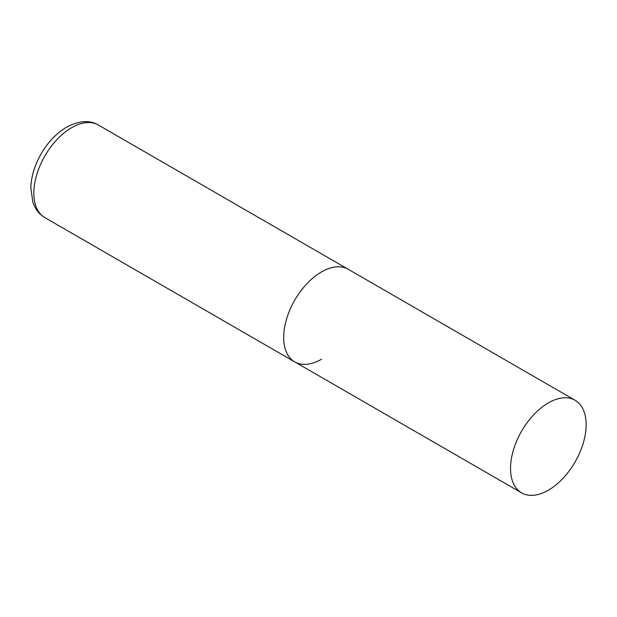 <?xml version="1.0" encoding="UTF-8"?>
<svg xmlns="http://www.w3.org/2000/svg" width="617" height="617" viewBox="0 0 617 617"><rect width="100%" height="100%" fill="white"/><g stroke="black" fill="none" stroke-linecap="round" stroke-linejoin="round"><path stroke-width="0.93" d="M321.488 359.241A53.471 30.873 -60 0 1 294.756 361.894A53.471 30.873 -60 0 1 286.558 319.043A53.471 30.873 -60 0 1 321.488 271.927A53.471 30.873 -60 0 1 348.227 269.282A53.471 30.873 120 0 0 307.019 283.604A53.471 30.873 120 0 0 283.681 337.414A53.471 30.873 120 0 0 294.756 361.894L44.918 217.647A53.471 30.873 -60 0 1 36.719 174.804A53.471 30.873 -60 0 1 71.649 127.68A53.471 30.873 -60 0 1 98.388 125.035C89.851 119.852 79.231 120.562 66.52 127.171C52.19 136.056 41.663 149.368 34.938 167.107C32.392 174.164 31.035 181.066 30.85 187.792L32.84 202.206L34.938 207.127C37.313 211.616 40.645 215.125 44.918 217.647M586.15 424.727A53.471 30.873 120 0 0 575.075 400.248A53.471 30.873 120 0 0 533.875 414.578A53.471 30.873 120 0 0 510.537 468.388A53.471 30.873 120 0 0 521.604 492.86A53.471 30.873 120 0 0 562.812 478.537A53.471 30.873 120 0 0 586.15 424.727M575.075 400.248L98.388 125.035M294.756 361.894L521.604 492.86"/></g></svg>
